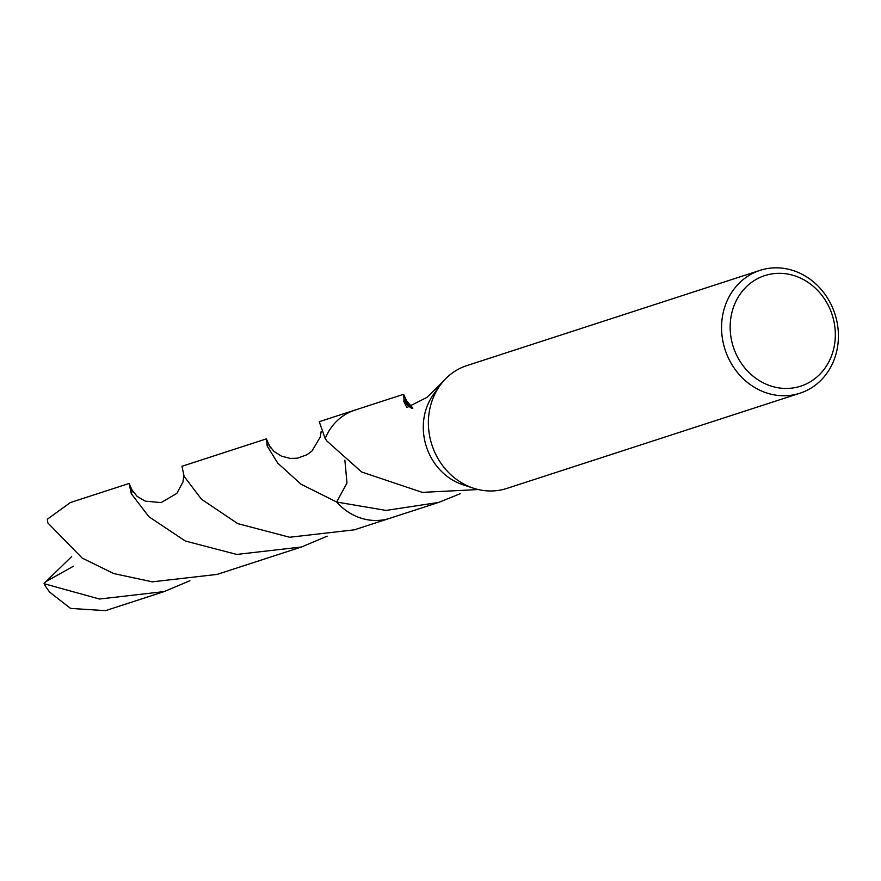 <?xml version="1.0" encoding="UTF-8"?>
<svg xmlns="http://www.w3.org/2000/svg" width="881" height="881" viewBox="0 0 881 881"><rect width="100%" height="100%" fill="white"/><g stroke="black" fill="none" stroke-linecap="round" stroke-linejoin="round"><path stroke-width="1.32" d="M799.948 393.212L506.762 488.448A64.588 57.75 -108 0 1 473.637 488.25A64.588 57.75 -108 0 1 431.712 401.824A64.588 57.75 -108 0 1 440.17 385.228A64.588 57.75 -108 0 1 466.864 365.604L760.039 270.357A64.588 57.75 -108 0 1 821.125 289.409A64.588 57.75 -108 0 1 835.1 356.981A64.588 57.75 -108 0 1 799.948 393.212A64.588 57.75 -108 0 1 738.862 374.161A64.588 57.75 -108 0 1 724.887 306.588A64.588 57.75 -108 0 1 760.039 270.357M473.637 488.25L463.12 484.836A56.836 50.823 -108 0 1 426.217 408.773A56.836 50.823 -108 0 1 433.661 394.17L440.17 385.228M832.336 353.567A58.124 51.968 -108 0 1 765.248 383.797A58.124 51.968 -108 0 1 733.146 308.207A58.124 51.968 -108 0 1 800.245 277.978A58.124 51.968 -108 0 1 832.336 353.567M443.165 381.451L426.999 397.342L406.846 407.54L403.608 401.009A56.836 50.823 -108 0 1 404.038 400.525L403.619 394.292L354.845 410.139A56.836 50.823 -108 0 0 325.188 438.529L325.199 438.529A56.847 50.834 -108 0 1 354.834 410.128L319.241 421.691L325.177 438.518L326.895 441.04L361.628 471.974L421.636 492.16A56.836 50.823 72 0 0 422.087 492.391L478.284 489.55M460.212 493.701L438.738 502.401L386.109 510.429L336.685 502.038L346.993 482.964L344.878 460.146M390.988 517.907A56.847 50.834 -108 0 1 389.964 518.248A56.836 50.823 -108 0 1 336.696 502.038L301.027 484.22L277.801 463.186L267.218 446.061L266.337 438.881L270.445 447.812M403.619 394.292L407.727 403.245M390.69 518.006A56.836 50.823 -108 0 1 336.685 502.038A56.847 50.834 -108 0 0 355.285 515.936A56.847 50.834 -108 0 0 389.964 518.248L438.738 502.39M325.188 438.529A56.836 50.823 -108 0 1 355.572 409.896M412.429 408.222L404.038 400.525M403.608 401.009A37.894 33.874 72 0 0 411.647 408.366M129.089 483.471L70.359 502.544L47.321 519.25L47.849 522.94L82.197 558.091L113.781 573.575L152.38 581.834L217.111 574.401L301.456 547.002L236.747 554.435L185.318 541.022L148.955 516.784L131.291 493.712L129.089 483.471L133.196 492.424M327.181 536.155L301.456 547.002M189.922 580.733L164.196 591.58L99.476 599.025L44.05 583.696L45.988 581.548L73.343 566.274M164.196 591.58L105.478 610.654L70.59 608.408L49.865 592.329A56.836 50.823 -108 0 1 44.05 583.696M266.337 438.881L181.993 466.28L184.118 476.368L201.463 499.23L237.738 523.611L289.651 537.256L354.36 529.822L389.964 518.248M354.834 410.128A56.847 50.834 -108 0 1 355.869 409.797M45.988 581.548L71.636 556.594M412.87 408.112L405.348 399.39L406.02 402.782M321.18 431.371L320.31 436.954L311.984 451.006L307.006 454.717L297.459 458.186L290.422 458.428L281.623 456.204L273.925 451.413L268.088 444.057M183.909 475.927L182.907 482.072L176.828 493.393L161.058 502.611L145.178 501.124L137.15 496.399L130.718 488.371L131.721 494.571"/></g></svg>
